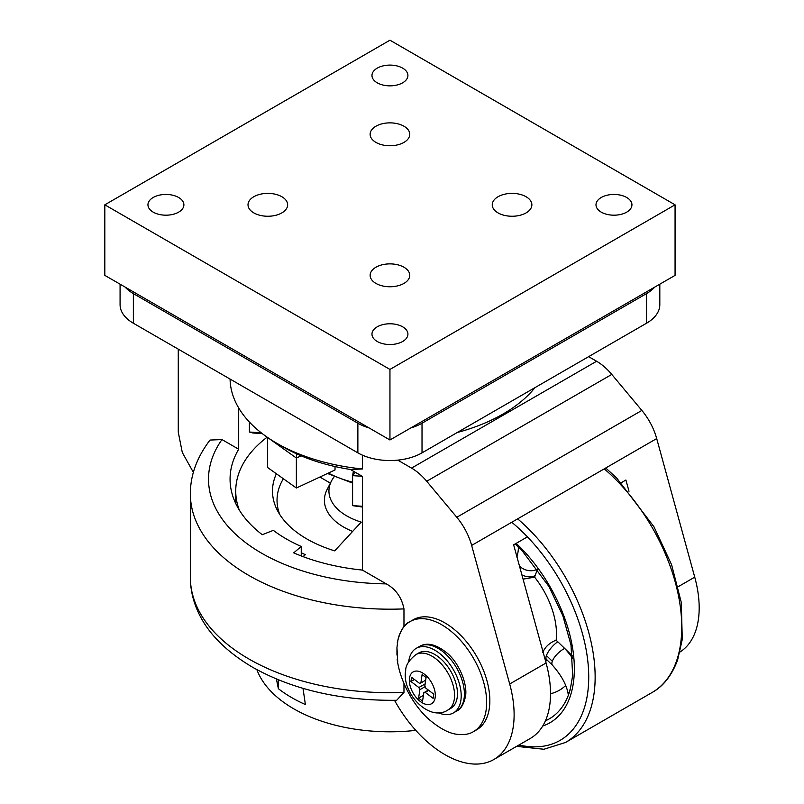<?xml version="1.0" encoding="UTF-8"?>
<svg xmlns="http://www.w3.org/2000/svg" width="804" height="804" viewBox="0 0 804 804"><rect width="100%" height="100%" fill="white"/><g stroke="black" fill="none" stroke-linecap="round" stroke-linejoin="round"><path stroke-width="1.21" d="M402.653 341.489A17.969 10.372 180 0 1 383.066 343.74A17.969 10.372 180 0 1 371.971 334.152A17.969 10.372 180 0 1 377.237 326.816A17.969 10.372 180 0 1 396.824 324.565A17.969 10.372 180 0 1 407.919 334.152A17.969 10.372 180 0 1 402.653 341.489M402.653 82.812A17.969 10.372 180 0 1 383.066 85.063A17.969 10.372 180 0 1 371.971 75.475A17.969 10.372 180 0 1 377.237 68.139A17.969 10.372 180 0 1 396.824 65.888A17.969 10.372 180 0 1 407.919 75.475A17.969 10.372 180 0 1 402.653 82.812M403.96 142.398A19.819 11.437 180 0 1 382.362 144.881A19.819 11.437 180 0 1 370.131 134.308A19.819 11.437 180 0 1 375.93 126.218A19.819 11.437 180 0 1 397.528 123.736A19.819 11.437 180 0 1 409.759 134.308A19.819 11.437 180 0 1 403.96 142.398M403.96 283.41A19.819 11.437 180 0 1 382.362 285.892A19.819 11.437 180 0 1 370.131 275.32A19.819 11.437 180 0 1 375.93 267.229A19.819 11.437 180 0 1 397.528 264.747A19.819 11.437 180 0 1 409.759 275.32A19.819 11.437 180 0 1 403.96 283.41M281.832 212.909A19.819 11.437 180 0 1 260.245 215.382A19.819 11.437 180 0 1 248.014 204.819A19.819 11.437 180 0 1 253.813 196.729A19.819 11.437 180 0 1 275.41 194.246A19.819 11.437 180 0 1 287.641 204.819A19.819 11.437 180 0 1 281.832 212.909M526.077 212.909A19.819 11.437 180 0 1 504.48 215.382A19.819 11.437 180 0 1 492.249 204.819A19.819 11.437 180 0 1 498.058 196.729A19.819 11.437 180 0 1 519.645 194.246A19.819 11.437 180 0 1 531.876 204.819A19.819 11.437 180 0 1 526.077 212.909M626.678 212.155A17.969 10.372 180 0 1 607.09 214.397A17.969 10.372 180 0 1 595.995 204.819A17.969 10.372 180 0 1 601.261 197.482A17.969 10.372 180 0 1 620.849 195.231A17.969 10.372 180 0 1 631.944 204.819A17.969 10.372 180 0 1 626.678 212.155M178.629 212.155A17.969 10.372 180 0 1 159.041 214.397A17.969 10.372 180 0 1 147.946 204.819A17.969 10.372 180 0 1 153.212 197.482A17.969 10.372 180 0 1 172.8 195.231A17.969 10.372 180 0 1 183.895 204.819A17.969 10.372 180 0 1 178.629 212.155M104.821 204.819L389.95 40.2L675.069 204.819L389.95 369.428L104.821 204.819L104.821 275.37L389.95 439.979L389.95 369.428M389.95 439.979L675.069 275.37L675.069 204.819M420.864 682.958L419.487 683.32L411.568 677.3L410.934 681.511L418.854 687.531L419.859 689.691L418.603 698.123L422.562 701.128L423.819 692.706L425.195 692.344L433.115 698.364L433.738 694.154L425.818 688.134L424.824 685.963L426.07 677.541L422.11 674.536L420.864 682.958L425.678 680.174M423.427 695.339L418.603 698.123M425.135 686.646L419.859 689.691M425.125 683.913L418.854 687.531M428.703 690.324L425.195 692.344M428.371 690.073L423.819 692.706M414.442 679.491L410.934 681.511M415.969 654.587L418.854 652.918A31.979 18.462 60 0 1 445.104 663.27A31.979 18.462 60 0 1 457.185 697.581A31.979 18.462 60 0 1 450.833 708.304L447.949 709.972A31.979 18.462 60 0 0 454.29 699.249A31.979 18.462 60 0 0 442.22 664.938A31.979 18.462 60 0 0 415.969 654.587C409.095 660.004 405.658 665.32 405.668 670.526C401.357 692.937 429.266 722.555 447.949 709.972M408.693 661.823A37.265 21.517 60 0 1 408.824 660.838A37.265 21.517 60 0 1 416.221 648.346A37.265 21.517 60 0 1 446.803 660.406A37.265 21.517 60 0 1 460.873 700.384A37.265 21.517 60 0 1 453.476 712.877A37.265 21.517 60 0 1 438.039 712.656M410.723 427.979A45.356 26.19 0 0 0 422.02 423.226L646.527 293.601A45.356 26.19 0 0 0 654.768 287.088M659.813 284.174L659.813 304.716A45.356 26.19 180 0 1 646.527 323.228L646.527 293.601M125.122 287.088A45.356 26.19 0 0 0 133.363 293.601L357.87 423.226A45.356 26.19 0 0 0 369.167 427.979M422.02 423.226L422.02 452.853L646.527 323.228M422.02 452.853A45.356 26.19 180 0 1 357.87 452.853L357.87 423.226M133.363 293.601L133.363 323.228L357.87 452.853M133.363 323.228A45.356 26.19 180 0 1 120.077 304.716L120.077 284.174M362.162 476.249L352.594 475.666L355.358 472.32M362.373 507.012L352.594 505.666L352.594 475.666L353.408 471.194M301.108 455.808L296.364 458.029L296.746 453.898M267.551 437.466L267.551 467.466L296.364 488.018L296.364 458.029L267.571 437.456M352.594 505.666L362.373 506.259M335.027 469.968L296.364 488.018L335.027 469.968L335.027 466.541M262.215 433.567L252.888 432.994L249.401 432.029L249.401 422.05M249.401 432.029L261.169 432.753M547.182 660.054A62.823 36.27 60 0 1 545.635 661.34M542.79 652.546C545.001 646.999 549.403 642.888 555.996 640.225A86.932 63.687 -160.4 0 1 557.775 641.753L555.996 640.225M519.464 565.986A12.703 9.718 -163.2 0 0 519.866 566.398L519.716 566.91L519.866 566.398A12.703 9.718 -163.2 0 0 537.504 568.991A86.932 31.326 -45.9 0 1 537.504 568.991L534.6 577.151A62.823 36.27 60 0 1 556.147 640.185M534.6 577.151L523.072 579.141M544.69 657.893L546.489 659.441A12.703 4.131 -48.7 0 1 546.418 655.561A12.703 4.131 -48.7 0 1 557.775 641.753L564.669 648.446A86.932 63.687 -160.4 0 1 572.709 658.456M565.634 685.51A94.57 54.602 60 0 1 550.519 693.731M572.508 656.054L564.669 648.446A12.703 5.005 -43 0 0 552.298 661.28L546.418 655.561L552.298 661.28A12.703 5.005 -43 0 0 552.479 665.24L546.489 659.441M534.469 577.252A86.932 31.326 -45.9 0 0 535.152 575.594A12.703 8.854 -157.9 0 1 521.907 574.9M570.649 687.822L568.287 694.777C566.931 685.49 561.664 675.651 552.479 665.24M568.368 694.867L569.724 691.038M352.654 531.404A65.546 37.838 180 0 1 327.077 489.586L331.429 481.063A61.003 35.225 0 0 0 361.237 522.108L334.685 550.861A117.444 67.807 0 0 1 277.29 510.208A117.444 67.807 0 0 1 276.375 473.757M334.193 476.732A61.003 35.225 0 0 0 331.429 481.063M330.384 483.124L320.092 477.174M283.37 478.752A112.912 65.184 0 0 0 279.742 514.47M303.018 556.619L305.389 554.659A138.911 80.199 180 0 1 301.249 552.75M239.301 510.068A154.217 89.033 180 0 1 235.733 491.033A154.217 89.033 180 0 1 267.159 437.165M276.415 678.998L278.355 688.676A138.911 80.199 0 0 0 305.389 704.545L303.007 688.365M278.355 688.676L278.355 679.802M415.356 729.891L415.236 730.434A136.067 78.561 180 0 1 256.878 669.662M230.075 379.066A159.885 92.309 0 0 0 276.888 443.316A159.885 92.309 0 0 0 362.373 468.973L350.433 469.476L362.373 476.38L362.373 570.076L386.282 583.875C395.829 589.121 401.719 597.462 403.97 608.899L403.97 626.748M403.97 608.899A199.573 115.223 180 0 1 248.828 575.433A199.573 115.223 180 0 1 190.377 493.957C190.287 475.415 196.829 457.446 210.005 440.059L221.964 439.567A181.433 104.751 0 0 0 386.282 583.875M193.372 472.35L182.297 452.491L178.267 432.19L178.267 349.157M362.373 570.076A159.885 92.309 180 0 1 293.701 552.861L301.249 546.469A146.509 84.581 180 0 1 273.34 530.359L262.275 534.71A159.885 92.309 180 0 1 230.065 479.144A159.885 92.309 180 0 1 238.698 449.225L221.964 439.567M238.698 449.225L238.698 407.96M403.97 683.571L403.97 692.405L396.673 700.294C340.836 700.847 292.807 689.832 252.587 667.25C225.21 651.019 206.849 632.145 197.513 610.618C192.739 599.683 190.357 588.629 190.377 577.473A199.573 115.223 0 0 0 248.828 658.948A199.573 115.223 0 0 0 403.97 692.405M397.739 662.014L396.955 647.582L396.955 655.069M396.955 647.582L397.89 640.185A63.496 36.662 60 0 1 409.99 621.633A63.496 36.662 60 0 1 458.923 638.647A63.496 36.662 60 0 1 486.641 702.555A63.496 36.662 60 0 1 473.496 731.62L476.702 729.771A63.496 36.662 60 0 0 489.847 700.696A63.496 36.662 60 0 0 462.129 636.798A63.496 36.662 60 0 0 413.196 619.784L409.99 621.633C404.332 623.894 400.101 630.849 397.297 642.496M394.523 700.334A97.827 56.481 -120 0 0 493.857 759.499A97.827 56.481 -120 0 0 514.118 714.716A97.827 56.481 -120 0 0 509.686 683.993L471.646 545.424A45.356 26.19 -120 0 0 456.793 517.274L426.713 481.264A45.356 26.19 -120 0 0 411.547 468.099L397.739 460.129M362.373 468.973L362.373 455.124M276.888 443.316L283.299 447.014A150.81 87.073 180 0 0 350.433 469.476M680.013 651.994A97.827 56.481 -120 0 0 699.178 607.874A97.827 56.481 -120 0 0 694.736 577.151L656.697 438.572L471.646 545.424M493.857 759.499L530.258 738.474A97.827 56.481 -120 0 0 550.519 693.701A97.827 56.481 -120 0 0 546.087 662.978L513.645 544.821L527.424 536.871M621.271 482.691L625.904 480.018L628.999 491.274M457.225 432.522A159.885 92.309 0 0 0 534.982 387.628M411.547 468.099L596.608 361.257L588.629 356.654M596.608 361.257A45.356 26.19 60 0 1 611.774 374.423L426.713 481.264M456.793 517.274L641.853 410.432A45.356 26.19 60 0 1 656.697 438.572M641.853 410.432L611.774 374.423M301.249 555.946L301.249 546.469M409.507 678.084A18.371 10.603 -120 0 0 420.311 701.48A18.371 10.603 -120 0 0 435.165 697.581A18.371 10.603 -120 0 0 424.371 674.184A18.371 10.603 -120 0 0 409.507 678.084M456.682 711.027A37.265 21.517 -120 0 0 464.079 698.535A37.265 21.517 -120 0 0 450.009 658.556A37.265 21.517 -120 0 0 419.427 646.486C426.984 641.974 436.341 644.275 447.466 653.381C460.24 664.285 467.888 686.013 465.395 696.797C463.677 704.505 460.772 709.249 456.682 711.027L453.476 712.877M328.565 473.214A92.078 53.154 0 0 0 352.594 482.179M605.744 467.998L616.578 477.908L653.923 526.721L671.591 564.689L681.32 602.618L682.264 639.431L677.581 660.124C671.692 675.621 663.21 686.395 652.144 692.465A142.871 82.49 -120 0 0 676.345 661.551A142.871 82.49 -120 0 0 604.246 468.863M517.645 518.861A142.871 82.49 60 0 1 589.744 711.55A142.871 82.49 60 0 1 565.554 742.454L652.144 692.465M518.992 744.986A138.338 79.867 -120 0 0 583.503 710.455A138.338 79.867 -120 0 0 511.766 522.258M516.198 543.353A118.017 68.139 60 0 1 569.895 697.249A118.017 68.139 60 0 1 542.74 726.022M545.454 720.776A114.309 65.998 -120 0 0 568.78 694.053A114.309 65.998 -120 0 0 570.297 689.179L572.669 675.471L571.001 644.999L562.85 615.743L548.901 586.417L521.675 550.127L515.304 543.866M509.686 683.993L546.087 662.978M678.204 586.699L694.736 577.151M416.221 648.346L419.427 646.486M352.594 483.093L327.771 473.586M516.6 746.363L543.926 749.258L565.554 742.454M516.841 557.082C517.424 555.765 518.67 549.685 518.258 547.092L517.987 545.986M235.733 491.033L235.733 503.505M190.377 493.957L190.377 577.473M397.186 659.37C400.332 684.043 416.422 709.319 430.482 720.645C440.502 728.886 449.376 733.439 457.114 734.313C463.878 735.127 469.335 734.233 473.496 731.62"/></g></svg>
